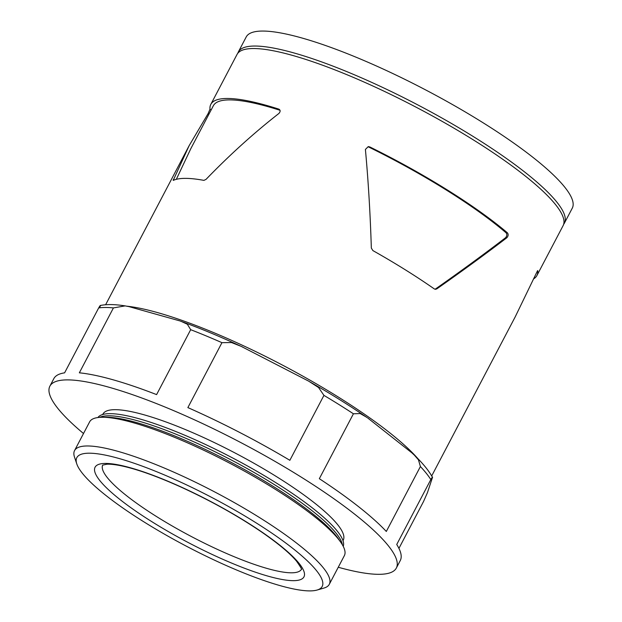 <?xml version="1.0" encoding="UTF-8"?>
<svg xmlns="http://www.w3.org/2000/svg" width="622" height="622" viewBox="0 0 622 622"><rect width="100%" height="100%" fill="white"/><g stroke="black" fill="none" stroke-linecap="round" stroke-linejoin="round"><path stroke-width="0.93" d="M506.868 237.728C508.399 235.917 508.563 234.261 507.35 232.768A184.143 36.519 -152.3 0 0 369.896 146.979L368.271 146.598L365.402 149.435C368.286 180.567 370.261 213.439 371.334 248.054L372.889 250.588A184.143 36.519 27.7 0 1 434.327 288.935L435.517 289.308L436.784 288.896C462.387 270.935 485.751 253.877 506.868 237.728L505.562 237.728C507.086 235.909 507.249 234.253 506.051 232.776A181.259 35.952 -152.3 0 0 368.597 146.979L369.896 146.979M280.009 110.288A181.259 35.952 -152.3 0 0 213.369 105.709L190.837 148.619L176.321 179.323M505.562 237.728C484.554 253.846 461.236 270.904 435.61 288.903L434.965 289.222M533.466 278.951A184.143 36.519 -152.3 0 0 536.895 275.562A184.143 36.519 -152.3 0 0 537.727 270.741L537.68 270.632M537.571 270.648L515.203 316.878L431.691 475.939M203.923 180.38L206.045 179.361C229.596 154.979 253.869 133.022 278.881 113.476C280.576 111.509 280.53 110.047 278.742 109.099A184.143 36.519 -152.3 0 0 210.819 104.372A184.143 36.519 -152.3 0 0 209.987 109.2L208.121 113.577L189.127 145.688L173.196 180.419A184.143 36.519 27.7 0 1 203.923 180.38M241.624 346.594L308.574 381.092L318.573 387.537L323.938 395.382L289.86 460.303A195.65 38.805 27.7 0 0 187.867 407.597L221.945 342.675L231.508 342.543L240.815 346.213C219.877 336.486 200.121 328.26 181.538 321.543L180.318 321.115M367.198 417.681L366.249 417.02C349.253 405.342 330.554 393.679 310.145 382.032M242.564 346.983L240.815 346.213M308.574 381.092L309.476 381.659M129.454 306.755L179.672 320.851M367.859 418.093L411.383 452.451M83.511 433.518A195.65 38.805 27.7 0 1 49.884 386.161A195.65 38.805 27.7 0 1 241.142 442.747A195.65 38.805 27.7 0 1 396.331 568.049L400.265 560.562A195.65 38.805 27.7 0 0 396.735 544.483L430.821 479.562C432.57 476.623 433.005 476.258 432.134 478.481L427.462 492.608L423.559 501.464L398.935 548.371M432.134 478.481L432.399 477.183C428.76 470.582 422.735 463.219 414.306 455.102L411.212 452.241M49.884 386.161L53.811 378.666A195.65 38.805 27.7 0 1 64.602 372.842L98.68 307.921A195.65 38.805 27.7 0 1 113.429 307.906L125.131 305.892L129.679 306.755M100.002 306.84C100.873 304.625 100.43 304.982 98.68 307.921M181.538 321.543L187.37 324.249L190.682 329.683L156.596 394.605A195.65 38.805 27.7 0 0 79.344 372.819L113.429 307.906M414.306 455.102L418.451 459.806L420.402 466.539L386.316 531.46A195.65 38.805 27.7 0 0 319.335 478.699L353.42 413.786L360.177 413.544L366.249 417.02M309.826 590.9A138.566 27.485 27.7 0 1 177.2 541.28A138.566 27.485 27.7 0 1 76.778 463.895A138.566 27.485 27.7 0 1 212.289 497.717A138.566 27.485 27.7 0 1 317.072 590.045A138.566 27.485 27.7 0 1 309.826 590.9M76.778 463.895L74.5 457.077A143.861 28.534 27.7 0 1 74.554 450.585A143.861 28.534 27.7 0 1 215.189 492.189A143.861 28.534 27.7 0 1 329.295 584.322A143.861 28.534 27.7 0 1 323.976 588.054L317.072 590.045M210.819 104.372L237.036 54.433A184.143 36.519 27.7 0 1 417.051 107.699A184.143 36.519 27.7 0 1 563.112 225.63L536.895 275.562M279.208 109.316L279.605 109.635M237.814 53.251A184.143 36.519 27.7 0 1 238.35 51.937L246.211 36.955A184.143 36.519 27.7 0 1 426.226 90.221A184.143 36.519 27.7 0 1 572.287 208.152L564.418 223.127A184.143 36.519 27.7 0 1 563.641 224.317M238.35 51.937A184.143 36.519 27.7 0 1 418.357 105.204A184.143 36.519 27.7 0 1 564.418 223.127M396.331 568.049A195.65 38.805 27.7 0 1 378.868 574.324A195.65 38.805 27.7 0 1 338.251 567.256M342.994 541L343.243 540.176A135.689 26.909 -152.3 0 0 256.925 464.953A135.689 26.909 -152.3 0 0 115.078 409.68A135.689 26.909 -152.3 0 0 102.972 414.034L102.436 414.703M97.918 417.541A138.566 27.485 27.7 0 1 104.146 414.159A138.566 27.485 27.7 0 1 233.048 458.173A138.566 27.485 27.7 0 1 342.473 539.282A138.566 27.485 27.7 0 1 343.22 546.326M74.554 450.585L89.622 421.872A143.861 28.534 27.7 0 1 102.35 417.261A143.861 28.534 27.7 0 1 230.257 463.483A143.861 28.534 27.7 0 1 340.934 542.524A143.861 28.534 27.7 0 1 344.37 555.617L329.295 584.322M506.051 232.776L507.35 232.768M435.61 288.903L436.784 288.896M301.382 569.387A112.209 22.252 27.7 0 1 291.469 572.808A112.209 22.252 27.7 0 1 174.595 527.347A112.209 22.252 27.7 0 1 102.692 465.069M293.428 580.66A117.962 23.395 27.7 0 1 111.874 492.795A117.962 23.395 27.7 0 1 193.232 492.678A117.962 23.395 27.7 0 1 293.428 580.66M209.987 109.2L211.153 109.923M126.865 306.187A184.143 36.519 27.7 0 1 281.649 364.671A184.143 36.519 27.7 0 1 418.171 458.958M173.313 179.408L174.23 179.983M420.402 466.539A195.65 38.805 27.7 0 1 430.821 479.562M323.938 395.382A195.65 38.805 27.7 0 1 353.42 413.786M190.682 329.683A195.65 38.805 27.7 0 1 221.945 342.675M99.675 417.362A138.566 27.485 27.7 0 1 231.92 460.319A138.566 27.485 27.7 0 1 342.372 544.779M102.35 417.261L106.44 417.245A140.004 27.765 27.7 0 1 230.917 462.232A140.004 27.765 27.7 0 1 338.625 539.15L340.934 542.524M208.121 113.577L208.961 114.106M102.614 465.132L106.867 464.222C110.094 464.043 114.565 464.502 120.287 465.614C135.954 468.794 155.982 475.853 180.372 486.793C209.738 500.197 236.57 515.102 260.867 531.515C277.855 543.185 289.766 553.09 296.585 561.223C300.589 566.953 302.191 569.713 301.39 569.488M189.127 145.688L105.623 304.741M100.204 305.519C106.727 304.158 115.031 304.282 125.131 305.892"/></g></svg>
